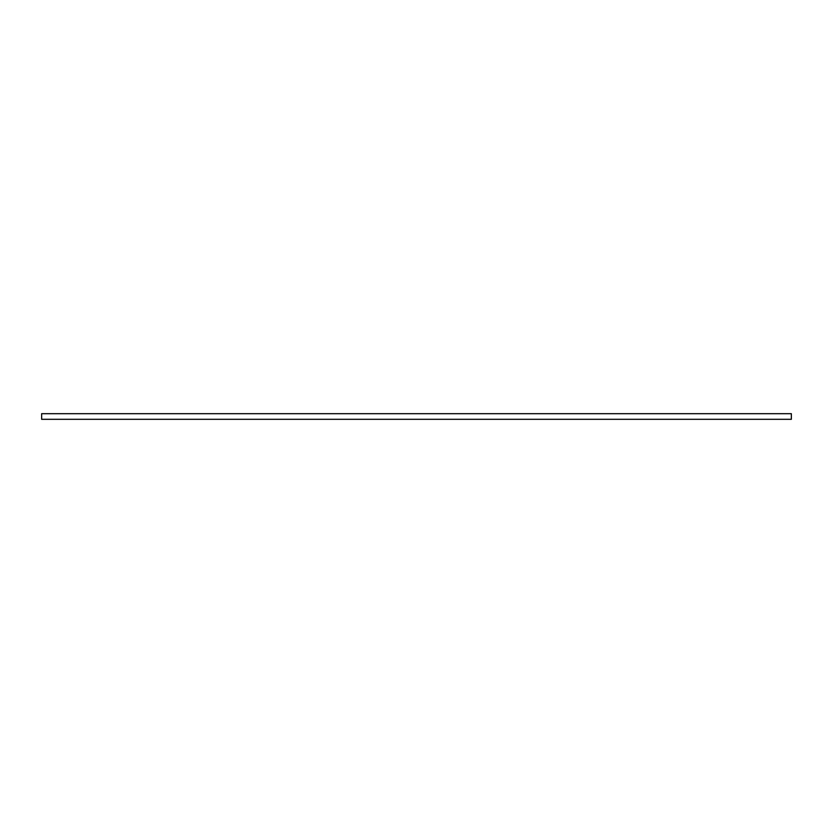 <?xml version="1.0" encoding="UTF-8"?>
<svg xmlns="http://www.w3.org/2000/svg" width="833" height="833" viewBox="0 0 833 833"><rect width="100%" height="100%" fill="white"/><g stroke="black" fill="none" stroke-linecap="round" stroke-linejoin="round"><path stroke-width="1.25" d="M791.35 413.689L41.65 413.689L41.65 419.311L791.35 419.311L791.35 413.689"/></g></svg>

